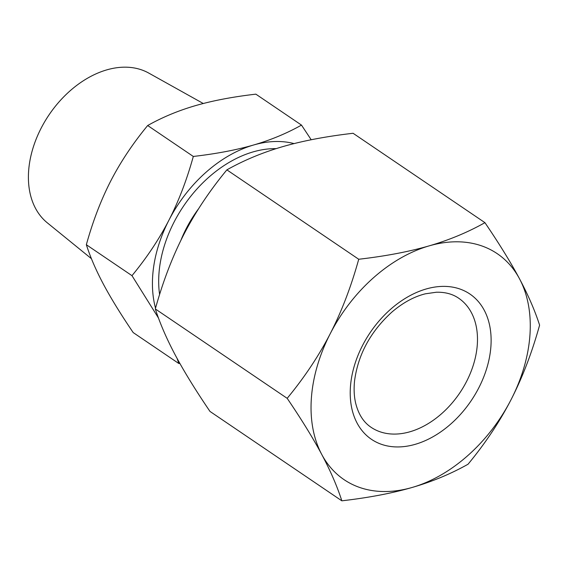 <?xml version="1.0" encoding="UTF-8"?>
<svg xmlns="http://www.w3.org/2000/svg" width="568" height="568" viewBox="0 0 568 568"><rect width="100%" height="100%" fill="white"/><g stroke="black" fill="none" stroke-linecap="round" stroke-linejoin="round"><path stroke-width="0.85" d="M91.441 258.696L47.265 222.791A90.603 62.892 -55.9 0 1 49.096 114.772A90.603 62.892 -55.9 0 1 148.759 73.08L203.273 103.504M321.772 454.499A136.498 94.757 124.1 0 0 412.205 487.443A136.498 94.757 124.1 0 0 511.086 399.616A136.498 94.757 124.1 0 0 519.535 278.831A136.498 94.757 124.1 0 0 429.096 245.887A136.498 94.757 124.1 0 0 330.221 333.721A136.498 94.757 124.1 0 0 321.772 454.499C313.046 438.162 301.516 419.44 287.181 398.331C304.455 377.4 318.804 355.859 330.221 333.721C341.595 311.555 351.102 286.733 358.727 259.256C385.516 256.161 408.974 251.702 429.096 245.887C449.181 240.044 467.798 232.305 484.937 222.663C499.279 243.771 510.81 262.494 519.535 278.831C528.219 295.147 534.907 310.582 539.6 325.152C531.967 352.629 522.468 377.45 511.086 399.616C499.67 421.754 485.328 443.288 468.046 464.226C450.907 473.868 432.291 481.607 412.205 487.443C392.083 493.265 368.625 497.717 341.837 500.82C337.151 486.251 330.462 470.815 321.772 454.499M294.054 143.59A117.001 81.217 124.1 0 0 253.626 144.996A117.001 81.217 124.1 0 0 168.873 220.285A117.001 81.217 124.1 0 0 155.525 308.211M484.937 222.663L353.083 133.274C326.323 136.363 302.872 140.821 282.715 146.643C262.601 152.494 243.991 160.24 226.873 169.867C209.613 190.77 195.271 212.311 183.833 234.477C172.445 256.679 162.938 281.501 155.32 308.942C160.006 323.49 166.694 338.926 175.384 355.263C184.131 371.621 195.662 390.344 209.982 411.424L341.837 500.82M158.507 318.08L131.982 275.665C146.764 257.751 159.061 239.291 168.873 220.285C178.636 201.242 186.787 179.971 193.312 156.456C216.238 153.807 236.345 149.987 253.626 144.996C270.872 139.976 286.826 133.345 301.487 125.095L311.2 139.756M179.843 363.392L178.828 363.513L177.102 358.429M301.487 125.095L255.856 94.153C232.908 96.808 212.801 100.628 195.534 105.612C178.302 110.625 162.349 117.264 147.673 125.521C132.876 143.448 120.579 161.908 110.781 180.901C101.019 199.922 92.875 221.193 86.343 244.723C90.355 257.197 96.091 270.432 103.539 284.426C111.03 298.449 120.913 314.494 133.196 332.571L178.828 363.513M358.727 259.256L226.873 169.867M287.181 398.331L155.32 308.942M131.982 275.665L86.343 244.723M193.312 156.456L147.673 125.521M477.305 344.62A78.001 54.145 -55.9 0 1 436.913 417.586A78.001 54.145 -55.9 0 1 371.074 427.292C363.598 422.315 358.472 414.313 355.689 403.273C354.091 396.528 353.722 389.059 354.56 380.865C358.081 354.475 370.535 331.527 391.941 312.038C402.918 302.687 414.065 296.61 425.389 293.805L436.33 292.236C445.127 292.023 452.554 294.004 458.61 298.164A78.001 54.145 -55.9 0 1 477.305 344.62M490.915 346.295A87.749 60.911 124.1 0 0 390.223 309.61A87.749 60.911 124.1 0 0 380.816 444.091A87.749 60.911 124.1 0 0 490.915 346.295M180.865 240.385A99.45 69.033 -55.9 0 1 198.601 208.719M276.14 148.638A109.198 75.807 124.1 0 0 159.601 294.536"/></g></svg>
